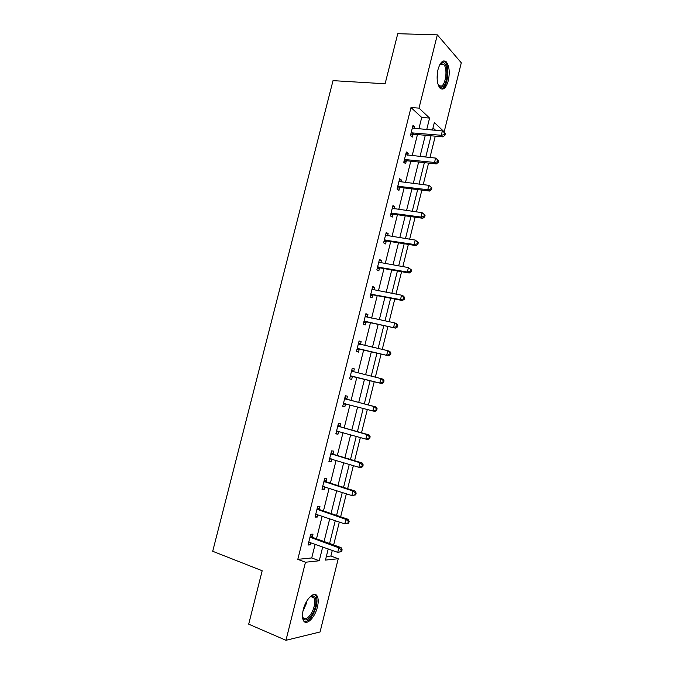 <?xml version="1.0" encoding="UTF-8"?>
<svg xmlns="http://www.w3.org/2000/svg" width="674" height="674" viewBox="0 0 674 674"><rect width="100%" height="100%" fill="white"/><g stroke="black" fill="none" stroke-linecap="round" stroke-linejoin="round"><path stroke-width="1.01" d="M303.258 609.759C305.752 598.984 314.421 590.66 317.168 596.094C318.473 598.537 318.558 602.168 317.42 606.996C315.028 617.536 306.341 626.23 303.485 620.628C302.205 618.193 302.129 614.57 303.258 609.759M438.033 69.473C440.257 62.067 442.995 59.523 446.247 61.831C449.305 65.926 449.996 72.177 448.311 80.594C446.112 88.024 443.357 90.56 440.046 88.201C437.03 84.157 436.364 77.914 438.033 69.473M326.351 556.48L330.892 556.025L338.238 558.721L320.066 631.968L285.961 640.3L248.698 624.158L262.178 570.743L212.706 551.281L333.023 80.636L385.107 83.778L397.753 33.7L437.325 34.854L461.294 62.792L444.174 131.809L434.342 122.558L432.472 130.082M443.298 131.733L444.174 131.809M330.892 556.025L332.29 550.397M333.638 544.954L339.334 522.038M340.648 516.773L346.36 493.781M347.632 488.684L353.37 465.608M354.591 460.687L360.346 437.536M361.525 432.792L367.305 409.556M368.442 404.981L374.23 381.695M375.342 377.204L381.096 354.061M382.251 349.427L387.946 326.511M389.134 321.734L394.77 299.045M395.992 294.134L401.578 271.681M402.833 266.634L408.36 244.401M409.649 239.211L415.117 217.205M416.439 211.889L421.857 190.11M423.213 184.651L428.571 163.091M429.961 157.505L435.269 136.165M435.665 130.352L433.011 127.9M418.857 128.903L421.722 117.453L410.997 107.528L297.807 559.353L311.725 557.954L315.162 544.188M316.502 538.804L322.164 516.149M323.461 510.943L329.139 488.212M330.395 483.174L336.09 460.359M337.312 455.498L343.024 432.598M344.195 427.906L349.932 404.931M351.061 400.407L356.816 377.389M357.919 372.949L363.64 350.059M364.777 345.476L370.439 322.812M371.618 318.094L377.221 295.659M378.434 290.797L383.978 268.589M385.225 263.601L390.718 241.612M391.998 236.481L397.433 214.72M398.747 209.454L404.122 187.911M405.47 182.519L410.795 161.196M412.176 155.66L417.45 134.556M414.409 128.515L414.805 126.939L413.002 125.339L410.441 135.584L412.252 137.134L412.943 134.379M413.002 134.134L413.128 133.637M407.736 155.205L408.166 153.478L406.338 151.987L403.768 162.257L405.613 163.706L406.304 160.943M406.363 160.707L406.473 160.252M401.038 181.98L401.51 180.093L399.657 178.72L397.079 189.023L398.949 190.363L399.64 187.591M399.69 187.372L399.8 186.951M394.324 208.847L394.838 206.808L392.95 205.545L390.364 215.882L392.26 217.104L392.959 214.324M387.592 235.799L388.14 233.6L386.219 232.446L383.624 242.817L385.553 243.929L386.253 241.14M380.827 262.843L381.417 260.484L379.462 259.439L376.859 269.844L378.83 270.838L379.529 268.05M374.045 289.972L374.677 287.453L372.688 286.526L370.085 296.964L372.082 297.841L372.781 295.035M367.246 317.184L367.911 314.505L365.898 313.688L363.278 324.169L365.308 324.935L366.007 322.121M360.422 344.473L361.129 341.651L359.082 340.951L356.453 351.457L358.509 352.114L359.217 349.284M353.614 371.711L354.322 368.88L352.241 368.299L349.604 378.839L351.693 379.378L352.401 376.547M346.781 399.042L347.489 396.202L345.374 395.731L342.729 406.312L344.861 406.734L345.568 403.886M339.923 426.457L340.64 423.609L338.491 423.264L335.837 433.871L337.994 434.174L338.702 431.368M333.049 453.964L333.765 451.108L331.583 450.881L328.92 461.522L331.111 461.707L331.776 459.053M326.149 481.565L326.865 478.7L324.657 478.582L321.987 489.265L324.211 489.332L324.834 486.822M319.232 509.258L319.948 506.376L317.698 506.385L315.019 517.101L317.286 517.051L317.875 514.683M312.281 537.035L313.006 534.145L310.722 534.271L308.035 545.022L310.326 544.853L310.882 542.637M285.961 640.3L305.474 562.234L319.257 560.76L322.711 546.926M297.807 559.353L305.474 562.234M410.997 107.528L419.009 108.126L437.325 34.854M426.718 129.577L429.582 118.085L419.009 108.126M324.059 541.508L329.729 518.744M331.035 513.512L336.73 490.664M337.994 485.6L343.706 462.676M344.919 457.781L350.657 434.772M351.836 430.063L357.591 406.97M358.72 402.42L364.482 379.285M365.603 374.82L371.332 351.82M372.478 347.22L378.156 324.438M379.336 319.695L384.955 297.15M386.177 292.272L391.737 269.954M392.984 264.933L398.494 242.842M399.775 237.686L405.226 215.815M406.548 210.524L411.94 188.88M413.288 183.454L418.63 162.03M420.02 156.478L425.302 135.272M328.23 548.922L325.458 560.094L338.238 558.721M431.048 135.786L425.749 157.067M424.367 162.645L419.017 184.145M417.661 189.588L412.252 211.316M410.929 216.615L405.47 238.571M404.181 243.735L398.663 265.91M397.416 270.948L391.838 293.35M390.617 298.245L384.989 320.875M383.801 325.635L378.114 348.492M376.968 353.109L371.222 376.202M370.102 380.675L364.322 403.894M363.193 408.461L357.422 431.63M356.243 436.364L350.497 459.457M349.275 464.369L343.546 487.378M342.282 492.458L336.579 515.391M335.273 520.648L329.586 543.497M421.722 117.453L429.582 118.085M311.725 557.954L319.257 560.76M412.657 126.754L414.805 126.939M406.026 153.251L408.166 153.478M399.37 179.84L401.51 180.093M392.706 206.514L394.838 206.808M386.008 233.271L388.14 233.6M379.293 260.122L381.417 260.484M372.562 287.048L374.677 287.453M365.805 314.067L367.911 314.505M359.023 341.179L361.129 341.651M352.224 368.366L354.322 368.88M342.763 406.169L344.861 406.734M335.913 433.576L337.994 434.174M329.038 461.075L331.111 461.707M322.138 488.658L324.211 489.332M315.213 516.335L317.286 517.051M308.271 544.103L310.326 544.853M412.016 132.668L413.819 134.236L442.986 136.864L441.276 135.28L411.14 132.82M444.242 134.64L444.924 135.28L445.354 133.545L444.671 132.904L444.242 134.64L441.276 135.28L442.355 130.933L412.311 128.102M413.819 134.236L410.559 135.12M442.986 136.864L444.924 135.28M444.671 132.904L442.355 130.933M439.709 64.83L442.178 62.817C448.935 60.609 448.429 85.733 441.773 87.14C440.383 87.519 439.178 86.761 438.176 84.865M438.294 85.084L441.007 86.196C445.851 85.269 447.932 68.032 443.61 64.392L441.369 63.685L439.861 64.62M441.748 88.926C447.747 87.738 450.316 66.389 444.958 61.865L443.425 60.972M309.678 597.172L312.618 595.833C315.811 596.296 316.704 599.919 315.306 606.693C312.879 617.561 303.426 624.697 302.466 616.07M302.542 616.508L302.929 617.376C305.221 621.858 312.188 614.932 314.118 606.482C315.019 602.623 314.952 599.717 313.899 597.762L311.615 596.423L310.023 596.903M304.345 621.681C309.197 621.344 313.149 616.297 316.19 606.524C317.319 601.73 317.227 598.124 315.929 595.698L314.716 594.443M405.344 159.35L407.172 160.808L436.272 163.917L434.528 162.451L404.467 159.485M437.502 161.811L438.193 162.4L438.631 160.656L437.931 160.067L437.502 161.811L434.528 162.451L435.615 158.087L405.647 154.759M407.172 160.808L403.928 161.65M436.272 163.917L438.193 162.4M437.931 160.067L435.615 158.087M398.646 186.117L400.508 187.465L429.54 191.054L427.763 189.706L397.77 186.243M430.745 189.057L427.763 189.706L428.849 185.333L431.882 187.861L431.175 187.313L430.745 189.057L431.444 189.605L431.882 187.861M398.957 181.5L428.849 185.333L431.175 187.313M400.508 187.465L397.264 188.265M429.54 191.054L431.444 189.605M391.931 212.976L393.827 214.214L422.783 218.283L420.972 217.053L391.055 213.085M423.954 216.405L420.972 217.053L422.067 212.664L425.109 215.149L424.393 214.644L423.954 216.405L424.679 216.902L425.109 215.149M392.251 208.325L422.067 212.664L424.393 214.644M393.827 214.214L390.591 214.964M422.783 218.283L424.679 216.902M385.191 239.919L387.12 241.039L416.001 245.606L414.165 244.485L384.323 240.02M417.155 243.836L414.165 244.485L415.26 240.079L418.318 242.53L417.585 242.076L417.155 243.836L417.88 244.283L418.318 242.53M385.52 235.243L415.26 240.079L417.585 242.076M387.12 241.039L383.894 241.747M385.553 235.108L386.278 235.597M416.001 245.606L417.88 244.283M378.434 266.955L380.389 267.957L409.202 273.021L407.332 272.01L377.566 267.039M380.389 267.957L377.819 266.971L379.782 267.982L377.17 268.623M410.323 271.361L407.332 272.01L408.427 267.595L411.502 269.996L410.761 269.592L410.323 271.361L411.073 271.765L411.502 269.996M378.763 262.245L408.427 267.595L410.761 269.592M378.839 261.959L379.858 262.675M409.202 273.021L411.073 271.765M371.652 294.075L373.64 294.968L402.378 300.52L400.474 299.627L370.784 294.142M403.473 298.97L400.474 299.627L401.578 295.195L403.473 296.105L404.67 297.563L403.911 297.2L403.473 298.97L404.232 299.332L404.67 297.563M371.989 289.34L401.578 295.195L403.911 297.2M373.64 294.968L370.422 295.583M372.099 288.902L373.413 289.845M402.378 300.52L404.232 299.332M364.845 321.279L395.528 328.112L363.985 321.338M396.598 326.679L393.599 327.337L394.703 322.897L396.632 323.68L397.812 325.213L397.045 324.902L396.598 326.679L397.374 326.991L397.812 325.213M365.19 316.519L394.703 322.897L397.045 324.902M366.875 322.062L363.665 322.627M365.342 315.921L366.951 317.125M395.528 328.112L397.374 326.991M358.02 348.576L388.662 355.788L357.161 348.618M389.707 354.473L386.691 355.139L387.803 350.682L389.766 351.348L390.928 352.957L390.145 352.687L389.707 354.473L390.49 354.735L390.928 352.957M358.374 343.782L387.803 350.682L390.145 352.687M360.076 349.242L356.875 349.764M358.56 343.032L360.464 344.498M388.662 355.788L390.49 354.735M351.171 375.957L381.77 383.565L350.312 375.991M382.781 382.369L379.765 383.034L380.877 378.561L382.874 379.108L384.028 380.793L383.228 380.574L382.781 382.369L383.582 382.579L384.028 380.793M351.525 371.138L380.877 378.561L383.228 380.574M353.26 376.513L350.067 376.985M351.752 370.237L353.985 371.981M381.77 383.565L383.582 382.579M376.656 410.517L377.095 408.722L376.286 408.554L375.839 410.348L376.656 410.517L374.854 411.435L343.445 403.456M375.839 410.348L372.823 411.022L373.935 406.532L375.966 406.961L347.523 399.48L344.928 397.525M344.667 398.587L373.935 406.532L376.286 408.554M345.829 403.844L343.234 404.299M377.095 408.722L375.966 406.961M369.697 438.547L370.144 436.744L369.327 436.626L368.88 438.429L369.697 438.547L367.92 439.389L365.847 439.103L336.553 431.006M368.88 438.429L365.847 439.103L366.968 434.595L369.032 434.907L340.665 426.912L338.078 424.906M337.775 426.12L366.968 434.595L369.327 436.626M338.601 431.343L336.385 431.697M370.144 436.744L369.032 434.907M362.73 466.661L363.176 464.858L362.334 464.79L361.887 466.593L362.73 466.661L360.961 467.444L358.854 467.276L329.637 458.649M361.887 466.593L358.854 467.276L359.975 462.76L362.073 462.937L333.782 454.436L331.212 452.372M330.867 453.745L359.975 462.76L362.334 464.79M331.347 458.918L329.51 459.188M363.176 464.858L362.073 462.937M355.729 494.885L356.175 493.065L355.324 493.048L354.878 494.859L355.729 494.885L351.836 495.55L322.703 486.384M354.878 494.859L351.836 495.55L352.965 491.009L355.097 491.068L326.882 482.053L324.32 479.93M323.933 481.463L352.965 491.009L355.324 493.048M324.076 486.577L322.61 486.763M356.175 493.065L355.097 491.068M348.702 523.192L349.157 521.373L348.289 521.406L347.843 523.226L348.702 523.192L344.793 523.909L315.744 514.203M347.843 523.226L344.793 523.909L345.922 519.359L348.096 519.292L319.956 509.755L317.403 507.573M316.982 509.274L345.922 519.359L348.289 521.406M316.78 514.304L315.685 514.439M349.157 521.373L348.096 519.292M341.659 551.593L342.114 549.773L341.238 549.849L340.783 551.677L341.659 551.593L337.733 552.368L308.759 542.123M340.783 551.677L337.733 552.368L338.862 547.802L341.061 547.617L313.014 537.549L310.461 535.316M309.998 537.17L338.862 547.802L341.238 549.849M309.442 542.123L308.743 542.199M342.114 549.773L341.061 547.617M411.393 132.736L413.196 134.303M437.797 70.517L437.14 79.069M306.872 600.955L306.409 603.373L302.921 611.284M303.831 607.746L305.204 604.165M404.72 159.409L406.557 160.867M398.031 186.176L399.893 187.515M391.316 213.018L393.212 214.256M384.576 239.952L386.505 241.073M372.191 289.483L372.671 289.702M371.037 294.083L373.034 294.976M365.392 316.662L366.1 316.949M364.238 321.279L366.26 322.062M358.568 343.934L359.815 344.355M357.414 348.568L359.469 349.233M351.727 371.298L353.816 371.871M350.564 375.949L352.654 376.496M344.861 398.747L346.984 399.202M345.408 399.025L347.523 399.48M343.698 403.414L345.821 403.844M337.977 426.288L340.126 426.625M338.517 426.575L340.665 426.912M336.806 430.964L337.792 431.116M331.06 453.922L333.251 454.141M331.6 454.217L333.782 454.436M329.889 458.615L330.538 458.674M324.135 481.64L326.351 481.741M324.666 481.952L326.882 482.053M322.956 486.35L323.41 486.367M317.176 509.451L319.425 509.434M317.715 509.78L319.956 509.755M310.2 537.355L312.483 537.22M310.731 537.692L313.014 537.549M446.247 61.831L444.865 61.772M411.856 132.66L413.659 134.227M440.569 64.047L441.31 63.204M440.299 64.232L443.61 64.392M311.615 596.423L312.618 595.833M310.874 596.549L313.899 597.762M405.091 159.342L406.919 160.8M398.3 186.117L400.171 187.465M391.493 212.984L393.397 214.214M384.669 239.936L386.598 241.056"/></g></svg>
